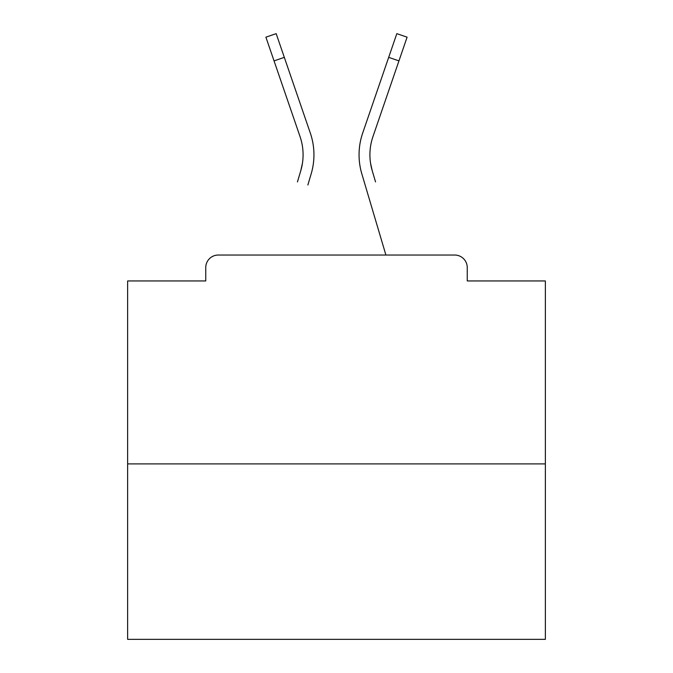 <?xml version="1.0" encoding="UTF-8"?>
<svg xmlns="http://www.w3.org/2000/svg" width="673" height="673" viewBox="0 0 673 673"><rect width="100%" height="100%" fill="white"/><g stroke="black" fill="none" stroke-linecap="round" stroke-linejoin="round"><path stroke-width="1.01" d="M467.247 280.944L467.247 267.576L467.247 280.944L545.366 280.944L545.366 639.35L127.634 639.35L127.634 280.944L205.753 280.944L205.753 267.576L205.753 280.944M545.366 463.907L127.634 463.907M467.247 267.576A12.535 12.535 0 0 0 454.712 255.042L218.288 255.042A12.535 12.535 0 0 0 205.753 267.576M454.712 255.042L401.663 255.042M271.337 255.042L218.288 255.042M302.421 163.354L300.772 170.706L302.421 163.354M284.317 57.356L274.046 60.881L265.902 37.175L276.174 33.65L310.32 133.086A66.837 66.837 0 0 1 311.187 173.794L307.864 185.008M297.449 181.92L300.772 170.706A55.977 55.977 0 0 0 300.049 136.611A55.977 55.977 0 0 1 303.086 154.79A55.977 55.977 0 0 0 300.049 136.611A55.977 55.977 0 0 1 303.086 154.79A55.977 55.977 0 0 0 300.049 136.611A55.977 55.977 0 0 1 303.086 154.79A55.977 55.977 0 0 0 300.049 136.611A55.977 55.977 0 0 1 303.086 154.79M370.579 163.354L372.228 170.706L370.579 163.354M361.813 173.794L385.907 255.042L361.813 173.794A66.837 66.837 0 0 1 362.68 133.086L396.826 33.65L407.098 37.175L372.951 136.611A55.977 55.977 0 0 0 372.228 170.706L375.551 181.92M372.951 136.611A55.977 55.977 0 0 0 369.914 154.79A55.977 55.977 0 0 1 372.951 136.611A55.977 55.977 0 0 0 369.914 154.79A55.977 55.977 0 0 1 372.951 136.611A55.977 55.977 0 0 0 369.914 154.79A55.977 55.977 0 0 1 372.951 136.611A55.977 55.977 0 0 0 369.914 154.79A55.977 55.977 0 0 1 372.951 136.611A55.977 55.977 0 0 0 369.914 154.79A55.977 55.977 0 0 1 372.951 136.611A55.977 55.977 0 0 0 369.914 154.79A55.977 55.977 0 0 1 372.951 136.611A55.977 55.977 0 0 0 369.914 154.79A55.977 55.977 0 0 1 372.951 136.611A55.977 55.977 0 0 0 369.914 154.79A55.977 55.977 0 0 1 372.951 136.611A55.977 55.977 0 0 0 369.914 154.79A55.977 55.977 0 0 1 372.951 136.611A55.977 55.977 0 0 0 369.914 154.79A55.977 55.977 0 0 1 372.951 136.611A55.977 55.977 0 0 0 369.914 154.79A55.977 55.977 0 0 1 372.951 136.611A55.977 55.977 0 0 0 369.914 154.79A55.977 55.977 0 0 1 372.951 136.611A55.977 55.977 0 0 0 369.914 154.79A55.977 55.977 0 0 1 372.951 136.611A55.977 55.977 0 0 0 369.914 154.79A55.977 55.977 0 0 1 372.951 136.611A55.977 55.977 0 0 0 369.914 154.79A55.977 55.977 0 0 1 372.951 136.611A55.977 55.977 0 0 0 369.914 154.79A55.977 55.977 0 0 1 372.951 136.611A55.977 55.977 0 0 0 369.914 154.79A55.977 55.977 0 0 1 372.951 136.611A55.977 55.977 0 0 0 369.914 154.79A55.977 55.977 0 0 1 372.951 136.611A55.977 55.977 0 0 0 369.914 154.79A55.977 55.977 0 0 1 372.951 136.611A55.977 55.977 0 0 0 369.914 154.79A55.977 55.977 0 0 1 372.951 136.611A55.977 55.977 0 0 0 369.914 154.79A55.977 55.977 0 0 1 372.951 136.611A55.977 55.977 0 0 0 369.914 154.79A55.977 55.977 0 0 1 372.951 136.611A55.977 55.977 0 0 0 369.914 154.79A55.977 55.977 0 0 1 372.951 136.611A55.977 55.977 0 0 0 369.914 154.79A55.977 55.977 0 0 1 372.951 136.611A55.977 55.977 0 0 0 369.914 154.79A55.977 55.977 0 0 1 372.951 136.611A55.977 55.977 0 0 0 369.914 154.79A55.977 55.977 0 0 1 372.951 136.611A55.977 55.977 0 0 0 369.914 154.79A55.977 55.977 0 0 1 372.951 136.611A55.977 55.977 0 0 0 369.914 154.79A55.977 55.977 0 0 1 372.951 136.611A55.977 55.977 0 0 0 369.914 154.79A55.977 55.977 0 0 1 372.951 136.611A55.977 55.977 0 0 0 369.914 154.79A55.977 55.977 0 0 1 372.951 136.611A55.977 55.977 0 0 0 369.914 154.79M310.32 133.086L298.694 99.234M274.046 60.881L300.049 136.611M362.68 133.086L374.306 99.234M398.954 60.881L388.683 57.356"/></g></svg>
